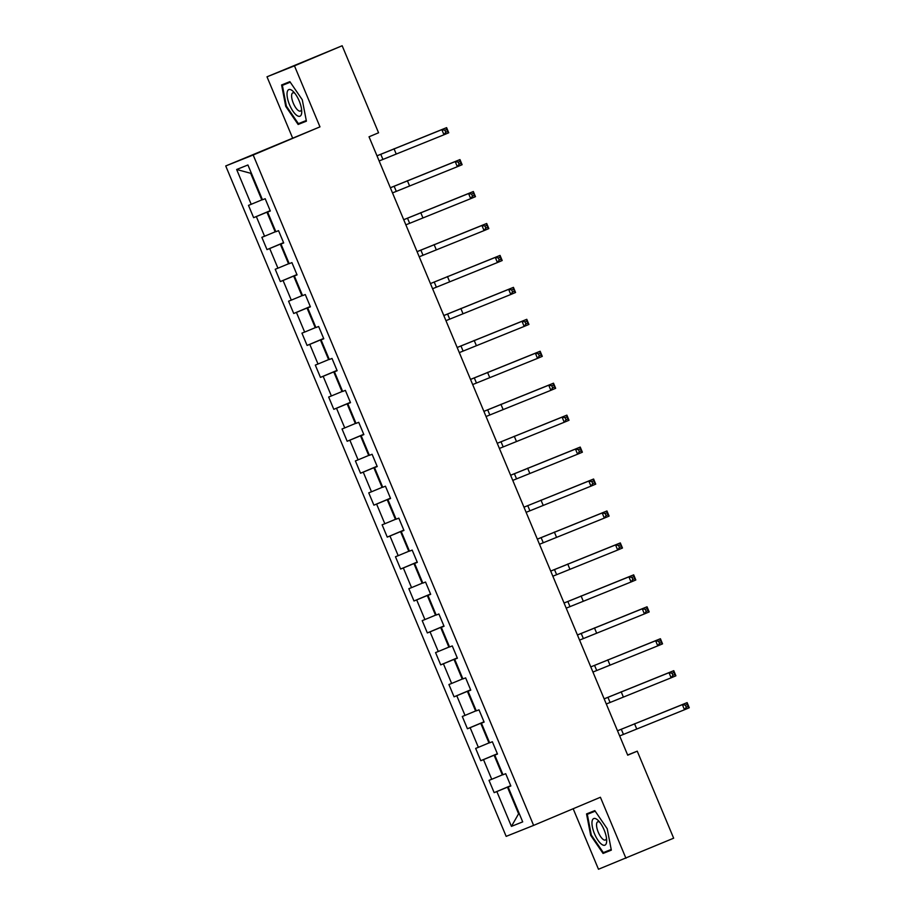 <?xml version="1.0" encoding="UTF-8"?>
<svg xmlns="http://www.w3.org/2000/svg" width="915" height="915" viewBox="0 0 915 915"><rect width="100%" height="100%" fill="white"/><g stroke="black" fill="none" stroke-linecap="round" stroke-linejoin="round"><path stroke-width="1.37" d="M573.167 808.746L598.479 869.25L673.657 838.197L637.252 751.169L627.633 755.012M225.731 165.958L506.167 836.367L533.617 825.399L253.181 155.001L225.731 165.958L319.976 126.865L294.458 65.846L266.997 76.803L292.526 137.833M266.997 76.803L342.164 45.75L294.458 65.846M510.81 785.894L508.145 787.06L510.844 785.985L505.709 773.69L502.998 774.776L494.775 755.115L497.486 754.04L492.35 741.745L489.639 742.831L481.416 723.17L484.126 722.095L478.991 709.811L476.28 710.886L468.057 691.237L470.768 690.15L465.621 677.866L462.91 678.941L454.698 659.292L457.397 658.205L452.262 645.921L449.551 646.996L441.327 627.347L444.038 626.26L438.903 613.976L436.192 615.063L427.968 595.402L430.679 594.315L425.532 582.032L422.833 583.118L414.609 563.457L417.32 562.37L412.173 550.087L409.463 551.173L401.239 531.512L403.95 530.437L398.814 518.142L396.103 519.228L387.88 499.567L390.591 498.492L385.455 486.208L382.745 487.283L374.521 467.622L377.232 466.547L372.085 454.263L369.385 455.338L361.162 435.689L363.861 434.602L358.726 422.318L356.015 423.393L347.791 403.744L350.502 402.657L345.367 390.373L342.656 391.46L334.433 371.799L337.143 370.712L332.008 358.428L329.297 359.515L321.074 339.854L323.784 338.767L318.637 326.483L315.927 327.57L307.703 307.909L310.414 306.834L305.278 294.538L302.568 295.625L294.344 275.964L297.055 274.889L291.919 262.605L289.209 263.68L280.985 244.019L283.696 242.944L278.549 230.66L275.85 231.735L267.626 212.086L270.325 210.999L265.19 198.715L262.479 199.79L247.919 164.986L236.642 169.492L250.664 173.278L261.804 199.893L262.422 199.642M508.145 787.06L522.705 821.876L511.428 826.371L496.856 791.567L494.157 792.642L510.719 785.665M236.642 169.492L251.202 204.297L248.491 205.383L253.638 217.667L256.337 216.581L264.561 236.242L261.862 237.328L266.997 249.612L269.708 248.525L277.931 268.187L275.221 269.262L280.356 281.557L283.067 280.47L291.29 300.131L288.58 301.207L293.715 313.49L296.426 312.415L304.649 332.076L301.939 333.151L307.085 345.435L309.796 344.36L318.008 364.01L315.309 365.096L320.444 377.38L323.155 376.305L331.379 395.955L328.668 397.041L333.803 409.325L336.514 408.25L344.738 427.9L342.027 428.986L347.174 441.27L349.873 440.184L358.097 459.845L355.397 460.931L360.533 473.215L363.244 472.129L371.467 491.79L368.756 492.865L373.892 505.16L376.603 504.074L384.826 523.735L382.115 524.81L387.251 537.105L389.962 536.018L398.185 555.679L395.474 556.755L400.621 569.038L403.332 567.963L411.544 587.624L408.845 588.7L413.98 600.983L416.691 599.908L424.915 619.558L422.204 620.644L427.339 632.928L430.05 631.853L438.274 651.503L435.563 652.589L440.71 664.873L443.409 663.787L451.633 683.448L448.922 684.534L454.069 696.818L456.779 695.732L465.003 715.393L462.292 716.479L467.428 728.763L470.138 727.677L478.362 747.338L475.651 748.413L480.787 760.708L483.497 759.622L491.721 779.283L489.01 780.358L494.157 792.642M342.164 45.75L378.57 132.778L369.031 136.792L627.713 755.184L637.252 751.169M502.941 774.616L502.324 774.879L494.1 755.218L497.405 753.834M497.451 753.96L494.775 755.115M491.721 779.283L502.324 774.879M483.497 759.622L494.1 755.218M489.571 742.683L488.965 742.934L480.741 723.273L484.035 721.889M484.092 722.015L481.416 723.17M478.362 747.338L488.965 742.934M470.138 727.677L480.741 723.273M476.212 710.738L475.606 710.989L467.382 691.34L470.676 689.944M470.733 690.07L468.057 691.237M465.003 715.393L475.606 710.989M456.779 695.732L467.382 691.34M462.853 678.793L462.235 679.044L454.012 659.395L457.317 657.999M457.363 658.125L454.698 659.292M451.633 683.448L462.235 679.044M443.409 663.787L454.012 659.395M449.494 646.848L448.876 647.111L440.653 627.45L443.958 626.054M444.004 626.18L441.327 627.347M438.274 651.503L448.876 647.111M430.05 631.853L440.653 627.45M436.123 614.903L435.517 615.166L427.294 595.505L430.588 594.11M430.645 594.235L427.968 595.402M424.915 619.558L435.517 615.166M416.691 599.908L427.294 595.505M422.764 582.958L422.147 583.221L413.923 563.56L417.229 562.176M417.286 562.29L414.609 563.457M411.544 587.624L422.147 583.221M403.332 567.963L413.923 563.56M409.405 551.013L408.788 551.276L400.564 531.615L403.87 530.231M403.915 530.345L401.239 531.512M398.185 555.679L408.788 551.276M389.962 536.018L400.564 531.615M396.035 519.068L395.429 519.331L387.205 499.67L390.499 498.286M390.556 498.412L387.88 499.567M384.826 523.735L395.429 519.331M376.603 504.074L387.205 499.67M382.676 487.135L382.07 487.386L373.846 467.737L377.14 466.341M377.197 466.467L374.521 467.622M371.467 491.79L382.07 487.386M363.244 472.129L373.846 467.737M369.317 455.19L368.699 455.441L360.476 435.792L363.781 434.396M363.827 434.522L361.162 435.689M358.097 459.845L368.699 455.441M349.873 440.184L360.476 435.792M355.958 423.245L355.34 423.496L347.117 403.847L350.422 402.451M350.468 402.577L347.791 403.744M344.738 427.9L355.34 423.496M336.514 408.25L347.117 403.847M342.587 391.3L341.981 391.563L333.758 371.902L337.052 370.506M337.109 370.632L334.433 371.799M331.379 395.955L341.981 391.563M323.155 376.305L333.758 371.902M329.228 359.355L328.611 359.618L320.399 339.957L323.693 338.573M323.75 338.687L321.074 339.854M318.008 364.01L328.611 359.618M309.796 344.36L320.399 339.957M315.869 327.41L315.252 327.673L307.028 308.012L310.334 306.628M310.379 306.742L307.703 307.909M304.649 332.076L315.252 327.673M296.426 312.415L307.028 308.012M302.499 295.465L301.893 295.728L293.669 276.067L296.975 274.683M297.02 274.809L294.344 275.964M291.29 300.131L301.893 295.728M283.067 280.47L293.669 276.067M289.14 263.531L288.534 263.783L280.31 244.122L283.604 242.738M283.661 242.864L280.985 244.019M277.931 268.187L288.534 263.783M269.708 248.525L280.31 244.122M275.781 231.587L275.163 231.838L266.94 212.189L270.245 210.793M270.291 210.919L267.626 212.086M264.561 236.242L275.163 231.838M256.337 216.581L266.94 212.189M251.202 204.297L261.804 199.893M625.94 858.281L600.412 797.262L533.617 825.399M319.976 126.865L253.181 155.001M251.282 173.026L250.664 173.278M519.217 813.527L518.599 813.79L519.217 813.538M510.764 785.779L507.459 787.163L518.599 813.79L511.428 826.371M496.856 791.567L507.459 787.163M253.638 217.667L270.2 210.69M266.997 249.612L283.558 242.635M280.356 281.557L296.929 274.58M293.715 313.49L310.288 306.514M307.085 345.435L323.647 338.459M320.444 377.38L337.006 370.403M333.803 409.325L350.376 402.348M347.174 441.27L363.735 434.293M360.533 473.215L377.094 466.238M373.892 505.16L390.465 498.183M387.251 537.105L403.824 530.117M400.621 569.038L417.183 562.062M413.98 600.983L430.542 594.007M427.339 632.928L443.912 625.952M440.71 664.873L457.271 657.896M454.069 696.818L470.63 689.841M467.428 728.763L484.001 721.786M480.787 760.708L497.36 753.731M285.732 106.369L298.13 124.474L306.399 121.169L302.27 99.758L289.872 81.652L281.603 84.958L285.732 106.369L286.372 106.094L282.369 85.358L290.249 82.213M611.334 850.138L607.205 828.727L594.807 810.621L586.538 813.915L590.667 835.326L603.065 853.443L611.334 850.138M306.148 121.1L298.13 124.474M611.083 850.069L603.065 853.443M611.209 849.463L603.317 852.608L591.307 835.063L590.667 835.326M379.142 160.96L443.981 134.78L441.842 129.656L446.612 127.642L376.98 155.802M376.991 155.836L441.842 129.656L444.884 130.204L445.742 132.252L447.641 131.451L446.783 129.404L444.884 130.204M446.783 129.404L446.612 127.642L448.75 132.767L443.981 134.78L445.742 132.252M448.75 132.767L447.641 131.451M296.792 115.393A14.423 5.193 -112.8 0 0 301.744 111.447A14.423 5.193 -112.8 0 0 293.418 91.66A14.423 5.193 -112.8 0 0 291.976 90.413A14.423 5.193 -112.8 0 0 287.424 97.916A14.423 5.193 -112.8 0 0 296.792 115.393M294.836 93.296A9.882 3.557 -112.8 0 0 292.811 92.85A9.882 3.557 -112.8 0 0 292.48 100.902A9.882 3.557 -112.8 0 0 298.29 110.509A9.882 3.557 -112.8 0 0 300.475 111.058A9.882 3.557 -112.8 0 0 301.573 109.297M282.369 85.358L290.158 82.076M306.273 120.505L298.393 123.651L286.372 106.106M604.14 829.939A14.423 5.193 -112.8 0 0 598.353 820.629A14.423 5.193 -112.8 0 0 592.257 820.526A14.423 5.193 -112.8 0 0 594.498 833.794A14.423 5.193 -112.8 0 0 602.459 844.82A14.423 5.193 -112.8 0 0 606.679 840.416A14.423 5.193 -112.8 0 0 604.14 829.939M599.771 822.265A9.882 3.557 -112.8 0 0 597.747 821.819A9.882 3.557 -112.8 0 0 598.273 832.238A9.882 3.557 -112.8 0 0 605.41 840.016A9.882 3.557 -112.8 0 0 606.508 838.254M591.307 835.063L587.304 814.327L595.093 811.045M587.304 814.327L595.185 811.17M392.501 192.905L457.34 166.713L455.201 161.6L459.971 159.587L390.339 187.747M390.362 187.781L455.201 161.6L458.243 162.149L459.101 164.197L461.011 163.396L460.154 161.337L458.243 162.149M460.154 161.337L459.971 159.587L462.121 164.711L457.34 166.713L459.101 164.197M462.121 164.711L461.011 163.396M405.86 224.85L470.71 198.658L468.572 193.545L473.341 191.532L403.709 219.692M403.721 219.726L468.572 193.545L471.602 194.094L472.46 196.142L474.37 195.33L473.513 193.282L471.602 194.094M473.513 193.282L473.341 191.532L475.48 196.656L470.71 198.658L472.46 196.142M475.48 196.656L474.37 195.33M419.219 256.783L484.069 230.603L481.931 225.49L486.7 223.477L417.068 251.636M417.08 251.671L481.931 225.49L484.961 226.028L485.819 228.087L487.729 227.275L486.872 225.227L484.961 226.028M486.872 225.227L486.7 223.477L488.839 228.59L484.069 230.603L485.819 228.087M488.839 228.59L487.729 227.275M432.589 288.728L497.428 262.548L495.29 257.424L500.059 255.422L430.427 283.581L495.29 257.424L498.332 257.973L499.19 260.02L501.1 259.219L500.242 257.172L498.332 257.973M500.242 257.172L500.059 255.422L502.198 260.535L497.428 262.548L499.19 260.02M502.198 260.535L501.1 259.219M445.948 320.673L510.799 294.493L508.649 289.369L513.429 287.367L443.798 315.526M443.809 315.561L508.649 289.369L511.691 289.918L512.549 291.965L514.459 291.164L513.601 289.117L511.691 289.918M513.601 289.117L513.429 287.367L515.568 292.48L510.799 294.493L512.549 291.965M515.568 292.48L514.459 291.164M459.307 352.618L524.158 326.438L522.019 321.314L526.788 319.312L457.157 347.471M457.168 347.506L522.019 321.314L525.05 321.863L525.908 323.91L527.818 323.109L526.96 321.062L525.05 321.863M526.96 321.062L526.788 319.312L528.927 324.425L524.158 326.438L525.908 323.91M528.927 324.425L527.818 323.109M472.678 384.563L537.517 358.383L535.378 353.259L540.147 351.246L470.516 379.405M470.527 379.439L535.378 353.259L538.42 353.808L539.267 355.855L541.177 355.054L540.319 353.007L538.42 353.808M540.319 353.007L540.147 351.246L542.286 356.37L537.517 358.383L539.267 355.855M542.286 356.37L541.177 355.054M486.037 416.508L550.876 390.328L548.737 385.204L553.506 383.191L483.875 411.35M483.898 411.384L548.737 385.204L551.779 385.753L552.637 387.8L554.547 386.999L553.689 384.952L551.779 385.753M553.689 384.952L553.506 383.191L555.657 388.315L550.876 390.328L552.637 387.8M555.657 388.315L554.547 386.999M499.396 448.453L564.246 422.261L562.096 417.149L566.877 415.135L497.245 443.295L562.096 417.149L565.138 417.697L565.996 419.745L567.906 418.933L567.048 416.885L565.138 417.697M567.048 416.885L566.877 415.135L569.016 420.26L564.246 422.261L565.996 419.745M569.016 420.26L567.906 418.933M512.755 480.398L577.605 454.206L575.466 449.093L580.236 447.08L510.604 475.24M510.616 475.274L575.466 449.093L578.497 449.642L579.355 451.69L581.265 450.878L580.407 448.83L578.497 449.642M580.407 448.83L580.236 447.08L582.375 452.204L577.605 454.206L579.355 451.69M582.375 452.204L581.265 450.878M526.125 512.331L590.964 486.151L588.825 481.038L593.595 479.025L523.963 507.185L588.825 481.038L591.868 481.576L592.726 483.623L594.624 482.823L593.778 480.775L591.868 481.576M593.778 480.775L593.595 479.025L595.734 484.138L590.964 486.151L592.726 483.623M595.734 484.138L594.624 482.823M539.484 544.276L604.335 518.096L602.184 512.972L606.954 510.97L537.334 539.129M537.345 539.164L602.184 512.972L605.227 513.521L606.085 515.568L607.995 514.768L607.137 512.72L605.227 513.521M607.137 512.72L606.954 510.97L609.104 516.083L604.335 518.096L606.085 515.568M609.104 516.083L607.995 514.768M552.843 576.221L617.694 550.041L615.555 544.917L620.324 542.915L550.693 571.074M550.704 571.109L615.555 544.917L618.586 545.466L619.444 547.513L621.354 546.712L620.496 544.665L618.586 545.466M620.496 544.665L620.324 542.915L622.463 548.028L617.694 550.041L619.444 547.513M622.463 548.028L621.354 546.712M566.213 608.166L631.053 581.986L628.914 576.862L633.683 574.849L564.052 603.008M564.063 603.042L628.914 576.862L631.956 577.411L632.803 579.458L634.713 578.657L633.855 576.61L631.956 577.411M633.855 576.61L633.683 574.849L635.822 579.973L631.053 581.986L632.803 579.458M635.822 579.973L634.713 578.657M579.572 640.111L644.412 613.931L642.273 608.807L647.042 606.794L577.411 634.953M577.434 634.987L642.273 608.807L645.315 609.356L646.173 611.403L648.083 610.602L647.225 608.555L645.315 609.356M647.225 608.555L647.042 606.794L649.192 611.918L644.412 613.931L646.173 611.403M649.192 611.918L648.083 610.602M592.931 672.056L657.782 645.864L655.632 640.752L660.413 638.739L590.781 666.898L655.632 640.752L658.674 641.301L659.532 643.348L661.442 642.536L660.584 640.489L658.674 641.301M660.584 640.489L660.413 638.739L662.552 643.863L657.782 645.864L659.532 643.348M662.552 643.863L661.442 642.536M606.29 704.001L671.141 677.809L669.002 672.697L673.772 670.684L604.14 698.843M604.152 698.877L669.002 672.697L672.033 673.246L672.891 675.293L674.801 674.481L673.943 672.433L672.033 673.246M673.943 672.433L673.772 670.684L675.911 675.808L671.141 677.809L672.891 675.293M675.911 675.808L674.801 674.481M619.661 735.935L684.5 709.754L682.361 704.642L687.131 702.629L617.499 730.788L682.361 704.642L685.404 705.179L686.261 707.226L688.16 706.426L687.314 704.378L685.404 705.179M687.314 704.378L687.131 702.629L689.269 707.741L684.5 709.754L686.261 707.226M689.269 707.741L688.16 706.426M380.766 154.258L382.905 159.37M394.01 148.756L396.161 153.869M394.125 186.203L396.264 191.315M407.381 180.701L409.52 185.814M407.484 218.136L409.623 223.26M420.74 212.635L422.879 217.759M420.843 250.081L422.993 255.205M434.099 244.58L436.238 249.703M434.213 282.026L436.352 287.15M447.458 276.524L449.608 281.648M447.572 313.971L449.711 319.095M460.828 308.469L462.967 313.593M460.931 345.916L463.082 351.028M474.187 340.414L476.326 345.538M474.302 377.861L476.441 382.973M487.546 372.359L489.697 377.472M487.661 409.806L489.8 414.918M500.917 404.304L503.056 409.417M501.02 441.739L503.159 446.863M514.276 436.249L516.415 441.362M514.379 473.684L516.529 478.808M527.635 468.183L529.774 473.307M527.749 505.629L529.888 510.753M540.994 500.128L543.144 505.252M541.108 537.574L543.247 542.698M554.364 532.072L556.503 537.197M554.467 569.519L556.606 574.631M567.723 564.017L569.862 569.141M567.838 601.464L569.976 606.576M581.082 595.962L583.221 601.075M581.197 633.409L583.335 638.521M594.453 627.907L596.591 633.02M594.556 665.354L596.694 670.466M607.812 659.852L609.95 664.965M607.915 697.287L610.065 702.411M621.171 691.786L623.309 696.91M621.285 729.232L623.424 734.356M634.53 723.731L636.68 728.855"/></g></svg>
